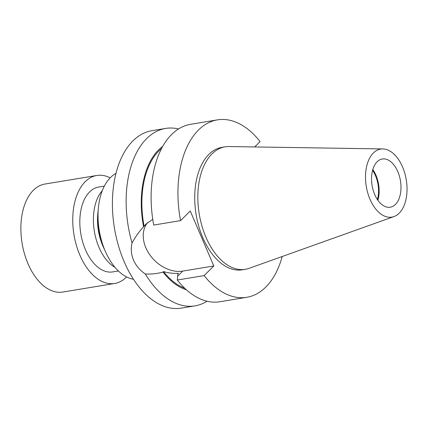 <?xml version="1.0" encoding="UTF-8"?>
<svg xmlns="http://www.w3.org/2000/svg" width="428" height="428" viewBox="0 0 428 428"><rect width="100%" height="100%" fill="white"/><g stroke="black" fill="none" stroke-linecap="round" stroke-linejoin="round"><path stroke-width="0.64" d="M110.178 177.85A54.736 32.175 80.6 0 0 96.798 175.475L44.924 184.051A54.736 32.175 80.6 0 0 28.013 263.734A54.736 32.175 80.6 0 0 62.777 292.051L114.651 283.48A54.736 32.175 80.6 0 0 126.554 276.921M96.798 175.475A54.736 32.175 80.6 0 0 79.886 255.158A54.736 32.175 80.6 0 0 114.651 283.48M104.352 186.11L98.713 187.047A43.009 25.279 80.6 0 0 85.423 249.652A43.009 25.279 80.6 0 0 112.741 271.908L118.379 270.972M102.335 190.599A43.009 25.279 80.6 0 0 99.002 247.411A43.009 25.279 80.6 0 0 115.025 267.377M98.167 210.908A40.072 23.556 80.6 0 0 102.725 245.645A40.072 23.556 80.6 0 0 104.544 249.492M115.983 173.394A54.736 32.175 80.6 0 0 105.165 250.979A54.736 32.175 80.6 0 0 133.483 279.27M377.4 199.55A23.46 13.787 80.6 0 0 375.5 175.705A23.46 13.787 80.6 0 0 372.574 170.381M397.805 171.633A24.433 14.365 80.6 0 0 382.284 158.991A24.433 14.365 80.6 0 0 374.735 194.563A24.433 14.365 80.6 0 0 390.256 207.211A24.433 14.365 80.6 0 0 397.805 171.633M377.887 200.267A24.433 14.365 80.6 0 0 375.961 175.245A24.433 14.365 80.6 0 0 372.809 169.547M382.798 148.933L228.98 146.547A62.065 36.482 80.6 0 0 225.112 146.831L221.988 147.35A62.065 36.482 80.6 0 0 202.813 237.706A62.065 36.482 80.6 0 0 242.232 269.817L245.356 269.303A62.065 36.482 80.6 0 0 249.112 268.329L393.979 216.568A34.47 20.26 80.6 0 0 402.539 166.925A34.47 20.26 80.6 0 0 382.798 148.933A34.47 20.26 80.6 0 0 370.001 199.271A34.47 20.26 80.6 0 0 393.979 216.568M225.112 146.831A62.065 36.482 80.6 0 0 205.932 237.187A62.065 36.482 80.6 0 0 245.356 269.303M178.551 128.946A89.923 52.853 80.6 0 0 165.641 128.427L151.913 130.701A89.923 52.853 80.6 0 0 124.131 261.604A89.923 52.853 80.6 0 0 181.242 308.133L194.97 305.865A89.923 52.853 80.6 0 0 207.029 301.221M254.697 146.948L260.096 141.582A89.923 52.853 80.6 0 0 217.445 119.867A89.923 52.853 80.6 0 0 180.568 220.623L190.251 210.999L213.807 265.965L204.129 275.584L177.294 280.024L177.92 273.792L178.449 273.267C173.768 273.653 168.793 273.091 163.528 271.582L163.014 272.096C157.156 273.674 151.261 274.305 145.327 273.99A89.923 52.853 80.6 0 0 194.97 305.865M145.327 273.99C139.94 270.341 135.992 265.697 133.493 260.058C131.134 254.36 130.652 248.679 132.054 243.024C135.269 237.042 139.111 231.618 143.583 226.754L146.157 223.914L152.769 219.361M204.129 275.584A89.923 52.853 80.6 0 0 246.779 297.3A89.923 52.853 80.6 0 0 282.207 256.5M177.294 280.024A89.923 52.853 80.6 0 0 219.944 301.74L246.779 297.3M217.445 119.867L190.61 124.302A89.923 52.853 80.6 0 0 153.732 225.058L180.568 220.623M161.602 148.446A74.675 43.891 80.6 0 0 144.092 226.241M163.528 271.582A74.675 43.891 80.6 0 0 184.703 288.215M163.014 272.096A75.697 44.491 80.6 0 0 186.405 289.783M162.704 146.413A75.697 44.491 80.6 0 0 143.583 226.754M165.641 128.427A89.923 52.853 80.6 0 0 132.054 243.024M213.807 265.965L182.756 271.095A31.474 23.492 45.2 0 1 150.105 255.216A31.474 23.492 45.2 0 1 147.633 222.565M98.098 219.115A39.098 22.978 80.6 0 0 101.837 241.745M177.722 276.097L182.756 271.095"/></g></svg>
